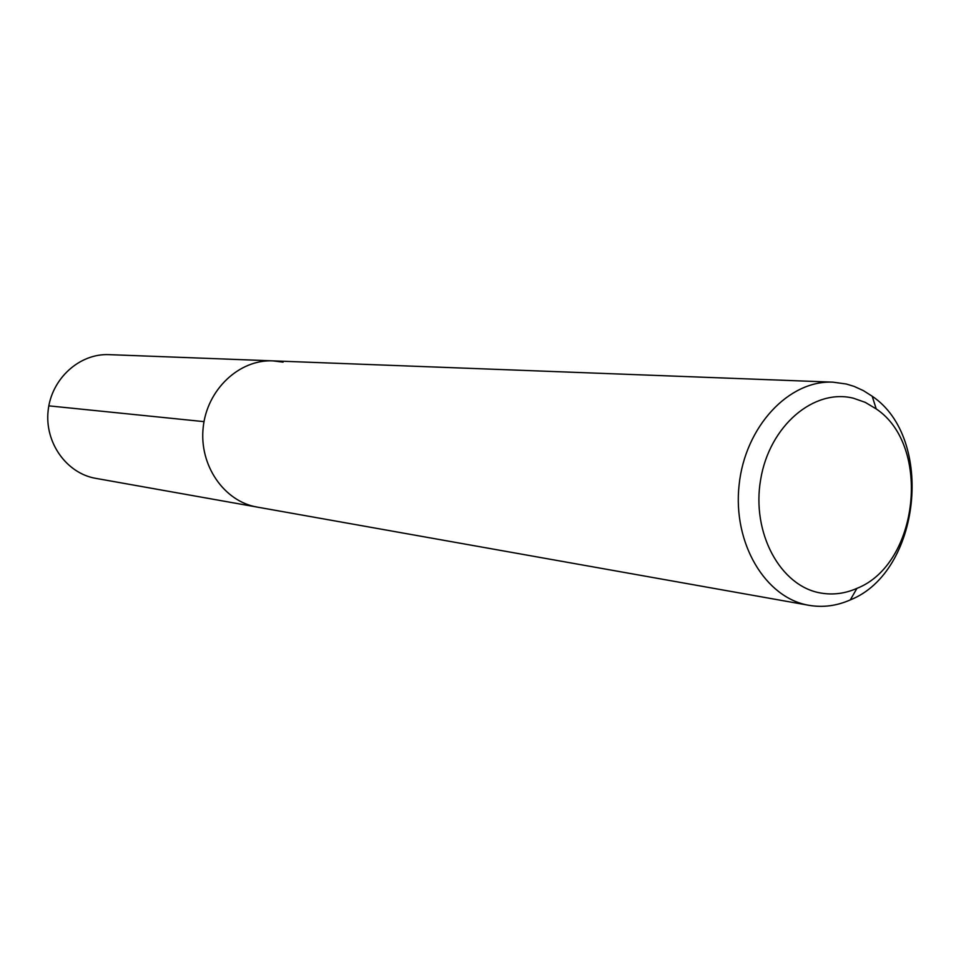 <?xml version="1.0" encoding="UTF-8"?>
<svg xmlns="http://www.w3.org/2000/svg" width="961" height="961" viewBox="0 0 961 961"><rect width="100%" height="100%" fill="white"/><g stroke="black" fill="none" stroke-linecap="round" stroke-linejoin="round"><path stroke-width="1.44" d="M832.995 382.166L846.377 384.028L854.113 386.394L863.41 390.634L872.192 396.232C934.993 438.348 920.626 572.095 850.305 599.892C836.827 605.874 823.121 607.688 809.162 605.346L809.006 605.322C765.412 598.126 732.582 543.193 739.105 484.933C745.111 426.624 788.873 379.919 832.995 382.166L272.876 360.868C239.289 359.27 207.071 389.481 203.203 427.333C198.939 465.136 223.997 501.498 257.164 507.084C223.997 501.498 198.939 465.136 203.203 427.333C207.071 389.481 239.289 359.27 272.876 360.868L283.087 362.141M272.876 360.868L109.086 354.645C79.499 353.264 51.389 378.73 48.134 410.659C44.518 442.565 66.585 473.425 95.788 478.362L95.884 478.374M809.006 605.322L257.284 507.108M820.814 593.033C780.404 586.402 751.286 532.887 760.668 479.455C769.437 425.891 813.871 388.136 853.536 398.25L865.284 402.383L876.228 408.918C931.593 445.784 918.872 564.095 856.948 588.36C845.091 593.586 833.055 595.147 820.814 593.033M48.819 405.854L204.02 421.639M257.164 507.084L95.788 478.362M876.228 408.918L872.192 396.232M856.948 588.36L850.305 599.892"/></g></svg>
